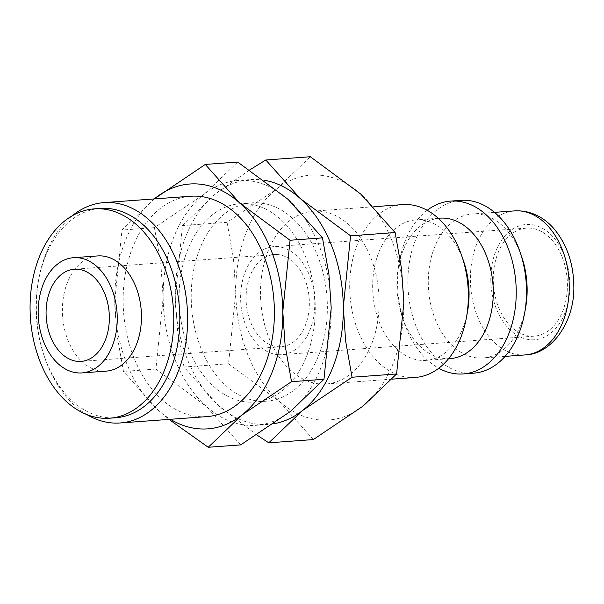 <?xml version="1.0" encoding="UTF-8"?>
<svg xmlns="http://www.w3.org/2000/svg" width="604" height="604" viewBox="0 0 604 604"><rect width="100%" height="100%" fill="white"/><g stroke="black" fill="none" stroke-linecap="round" stroke-linejoin="round"><path stroke-width="0.45" stroke-dasharray="3.02 2.27" d="M402.694 204.605A86.651 59.139 -94.2 0 0 349.814 291.385A86.651 59.139 -94.2 0 0 409.935 377.477A86.651 59.139 -94.2 0 0 415.356 377.447M318.912 211.113A86.651 59.139 85.8 0 1 379.025 297.206A86.651 59.139 85.8 0 1 326.145 383.985A86.651 59.139 85.8 0 1 320.724 384.016A86.651 59.139 85.8 0 1 260.603 297.923A86.651 59.139 85.8 0 1 313.484 211.143A86.651 59.139 85.8 0 1 318.912 211.113M463.789 261.774A70.404 48.056 -94.2 0 0 420.135 219.916A70.404 48.056 -94.2 0 0 415.726 219.947A70.404 48.056 -94.2 0 0 372.759 290.448A70.404 48.056 -94.2 0 0 421.607 360.399A70.404 48.056 -94.2 0 0 426.016 360.377A70.404 48.056 -94.2 0 0 467.466 311.981M439.931 218.172A70.404 48.056 -94.2 0 0 398.481 266.56A70.404 48.056 -94.2 0 0 402.158 316.768A70.404 48.056 -94.2 0 0 445.812 358.625A70.404 48.056 -94.2 0 0 450.222 358.602M460.852 200.347A86.651 59.139 -94.2 0 0 407.972 287.119A86.651 59.139 -94.2 0 0 468.092 373.212A86.651 59.139 -94.2 0 0 473.513 373.181M521.728 256.881A72.208 49.286 -94.2 0 0 476.956 213.952A72.208 49.286 -94.2 0 0 472.434 213.975A72.208 49.286 -94.2 0 0 428.364 286.288A72.208 49.286 -94.2 0 0 478.466 358.036A72.208 49.286 -94.2 0 0 482.989 358.006A72.208 49.286 -94.2 0 0 525.503 308.372M240.671 444.891L206.281 406.394A122.755 83.782 -94.2 0 0 248.463 425.359A122.755 83.782 -94.2 0 0 290.313 411.505A122.755 83.782 -94.2 0 0 331.219 308.002A122.755 83.782 -94.2 0 0 288.085 199.38A122.755 83.782 -94.2 0 0 245.903 180.415A122.755 83.782 -94.2 0 0 204.054 194.269A122.755 83.782 -94.2 0 0 163.155 297.772A122.755 83.782 -94.2 0 0 206.281 406.394L155.9 369.067L163.155 297.772L160.838 263.857L154.42 227.648L204.054 194.269L237.712 162.053M260.332 401.199A99.433 67.867 -94.2 0 0 266.553 401.162A99.433 67.867 -94.2 0 0 327.232 301.592A99.433 67.867 -94.2 0 0 258.248 202.801A99.433 67.867 -94.2 0 0 252.019 202.838A99.433 67.867 -94.2 0 0 191.34 302.408A99.433 67.867 -94.2 0 0 260.332 401.199M248.221 402.09A99.433 67.867 -94.2 0 0 254.45 402.053A99.433 67.867 -94.2 0 0 315.129 302.476A99.433 67.867 -94.2 0 0 246.145 203.684A99.433 67.867 -94.2 0 0 239.916 203.722A99.433 67.867 -94.2 0 0 179.237 303.299A99.433 67.867 -94.2 0 0 248.221 402.09M264.356 180.264A122.755 83.782 -94.2 0 0 258.006 179.531A122.755 83.782 -94.2 0 0 216.164 193.378A122.755 83.782 -94.2 0 0 175.258 296.889A122.755 83.782 -94.2 0 0 218.384 405.511A122.755 83.782 -94.2 0 0 260.573 424.469A122.755 83.782 -94.2 0 0 273.68 423.766M321.101 420.037A122.755 83.782 -94.2 0 0 362.944 406.182A122.755 83.782 -94.2 0 0 403.849 302.679A122.755 83.782 -94.2 0 0 360.724 194.058A122.755 83.782 -94.2 0 0 318.534 175.092A122.755 83.782 -94.2 0 0 276.692 188.946A122.755 83.782 -94.2 0 0 235.787 292.449A122.755 83.782 -94.2 0 0 278.912 401.071A122.755 83.782 -94.2 0 0 321.101 420.037M97.697 255.922A57.765 39.426 -94.2 0 0 62.446 313.77A57.765 39.426 -94.2 0 0 102.521 371.166A57.765 39.426 -94.2 0 0 106.145 371.143M100.302 208.418A104.953 71.634 -94.2 0 0 38.505 280.558A104.953 71.634 -94.2 0 0 43.994 355.401A104.953 71.634 -94.2 0 0 109.067 417.802A104.953 71.634 -94.2 0 0 115.643 417.764M206.84 416.617A110.479 75.409 85.8 0 1 199.916 416.662A110.479 75.409 85.8 0 1 123.269 306.892A110.479 75.409 85.8 0 1 190.69 196.255M530.908 336.164A54.156 36.965 -94.2 0 0 534.298 336.149A54.156 36.965 -94.2 0 0 567.352 281.909A54.156 36.965 -94.2 0 0 529.776 228.101A54.156 36.965 -94.2 0 0 526.386 228.123A54.156 36.965 -94.2 0 0 493.332 282.362A54.156 36.965 -94.2 0 0 530.908 336.164M278.278 354.684A54.156 36.965 -94.2 0 0 281.668 354.661A54.156 36.965 -94.2 0 0 314.714 300.43A54.156 36.965 -94.2 0 0 277.145 246.621A54.156 36.965 -94.2 0 0 273.755 246.636A54.156 36.965 -94.2 0 0 240.702 300.875A54.156 36.965 -94.2 0 0 278.278 354.684M277.228 254.541A46.214 31.544 85.8 0 1 309.293 300.46A46.214 31.544 85.8 0 1 281.087 346.741A46.214 31.544 85.8 0 1 278.195 346.756A46.214 31.544 85.8 0 1 246.13 300.837A46.214 31.544 85.8 0 1 274.329 254.563A46.214 31.544 85.8 0 1 277.228 254.541M72.314 215.734A110.479 75.409 -94.2 0 0 38.875 278.55A110.479 75.409 -94.2 0 0 44.651 357.334A110.479 75.409 -94.2 0 0 86.893 414.601M313.302 439.569L278.912 401.071L228.531 363.744L235.787 292.449L233.469 258.535L227.051 222.325L276.692 188.946L310.343 156.73M249.671 169.935L216.164 193.378L182.506 225.594L175.258 296.889L177.576 330.803L183.993 367.013L218.384 405.511L256.798 434.956M227.051 222.325L182.506 225.594M228.531 363.744L183.993 367.013M154.239 198.927L121.985 230.026L114.73 301.321L117.048 335.243L123.465 371.445L157.855 409.942A122.755 83.782 -94.2 0 0 170.411 419.289M154.262 198.92A122.755 83.782 -94.2 0 0 114.73 301.321A122.755 83.782 -94.2 0 0 157.855 409.942L168.999 419.387M154.42 227.648L121.985 230.026M155.9 369.067L123.465 371.445M427.187 210.298A86.651 59.139 -94.2 0 0 399.569 260.656A86.651 59.139 -94.2 0 0 404.099 322.445A86.651 59.139 -94.2 0 0 438.761 368.244M514.54 210.894A72.208 49.286 -94.2 0 0 470.388 279.901A72.208 49.286 -94.2 0 0 520.572 354.948A72.208 49.286 -94.2 0 0 525.095 354.925M490.795 279.728A57.765 39.426 -94.2 0 0 530.946 339.773A57.765 39.426 -94.2 0 0 569.889 284.544A57.765 39.426 -94.2 0 0 529.738 224.499A57.765 39.426 -94.2 0 0 490.795 279.728M392.087 379.153L326.145 383.985M448.561 358.723L426.016 360.377M505.065 356.39L482.989 358.006M266.553 401.162L254.45 402.053M534.298 336.149L281.668 354.661M281.087 346.741L81.087 361.396M274.329 254.563L74.33 269.218M526.386 228.123L273.755 246.636M43.994 355.401L44.651 357.334M38.505 280.558L38.875 278.55M252.019 202.838L239.916 203.722M494.51 212.359L472.434 213.975M402.158 316.768L404.099 322.445M398.481 266.56L399.569 260.656M438.262 218.293L415.726 219.947M373.861 206.719L313.484 211.143"/><path stroke-width="0.91" d="M392.087 379.153L415.356 377.447A86.651 59.139 -94.2 0 0 466.379 317.885A86.651 59.139 -94.2 0 0 461.849 256.096A86.651 59.139 -94.2 0 0 408.123 204.575A86.651 59.139 -94.2 0 0 402.694 204.605L373.861 206.719M466.379 317.885L467.466 311.981A70.404 48.056 -94.2 0 0 463.789 261.774L461.849 256.096M448.561 358.723L450.222 358.602A70.404 48.056 -94.2 0 0 493.189 288.093A70.404 48.056 -94.2 0 0 444.34 218.142A70.404 48.056 -94.2 0 0 439.931 218.172L438.262 218.293M438.761 368.244A86.651 59.139 -94.2 0 0 457.824 373.967A86.651 59.139 -94.2 0 0 463.253 373.936A86.651 59.139 -94.2 0 0 516.133 287.157A86.651 59.139 -94.2 0 0 456.012 201.064A86.651 59.139 -94.2 0 0 450.584 201.102A86.651 59.139 -94.2 0 0 427.187 210.298M463.253 373.936L473.513 373.181A86.651 59.139 -94.2 0 0 524.536 313.619A86.651 59.139 -94.2 0 0 520.006 251.83A86.651 59.139 -94.2 0 0 466.28 200.317A86.651 59.139 -94.2 0 0 460.852 200.347L450.584 201.102M524.536 313.619L525.503 308.372A72.208 49.286 -94.2 0 0 521.728 256.881L520.006 251.83M168.999 419.387L208.237 447.27L241.887 415.054L291.528 381.675L285.111 345.465L282.793 311.551A122.755 83.782 -94.2 0 0 239.667 202.929A122.755 83.782 -94.2 0 0 197.478 183.963A122.755 83.782 -94.2 0 0 155.636 197.818A122.755 83.782 -94.2 0 0 154.262 198.92M170.411 419.289A122.755 83.782 -94.2 0 0 200.045 428.908A122.755 83.782 -94.2 0 0 241.887 415.054A122.755 83.782 -94.2 0 0 282.793 311.551L290.048 240.256L239.667 202.929L205.277 164.431L154.239 198.927M205.277 164.431L237.712 162.053L288.085 199.38L322.483 237.878L328.901 274.08L331.219 308.002L323.963 379.297L290.313 411.505L240.671 444.891L208.237 447.27M256.798 434.956L268.765 442.83L302.415 410.622A122.755 83.782 -94.2 0 0 343.321 307.111A122.755 83.782 -94.2 0 0 300.196 198.489A122.755 83.782 -94.2 0 0 264.356 180.264M273.68 423.766A122.755 83.782 -94.2 0 0 302.415 410.622L352.049 377.236L345.639 341.034L343.321 307.111L350.569 235.817L300.196 198.489L265.798 160L249.671 169.935M265.798 160L310.343 156.73L360.724 194.058L395.114 232.555L401.532 268.757L403.849 302.679L396.594 373.974L362.944 406.182L313.302 439.569L268.765 442.83M81.933 372.917L106.145 371.143A57.765 39.426 -94.2 0 0 141.396 313.295A57.765 39.426 -94.2 0 0 101.321 255.9A57.765 39.426 -94.2 0 0 97.697 255.922L73.492 257.697A57.765 39.426 -94.2 0 0 38.233 315.545A57.765 39.426 -94.2 0 0 78.316 372.94A57.765 39.426 -94.2 0 0 81.933 372.917A57.765 39.426 -94.2 0 0 117.184 315.069A57.765 39.426 -94.2 0 0 77.108 257.674A57.765 39.426 -94.2 0 0 73.492 257.697M109.588 418.21L115.643 417.764A104.953 71.634 -94.2 0 0 179.698 312.653A104.953 71.634 -94.2 0 0 106.878 208.372A104.953 71.634 -94.2 0 0 100.302 208.418L94.247 208.856A104.953 71.634 -94.2 0 0 30.2 313.967A104.953 71.634 -94.2 0 0 103.02 418.247A104.953 71.634 -94.2 0 0 109.588 418.21A104.953 71.634 -94.2 0 0 173.642 313.099A104.953 71.634 -94.2 0 0 100.823 208.818A104.953 71.634 -94.2 0 0 94.247 208.856M86.893 414.601A110.479 75.409 -94.2 0 0 113.152 423.019A110.479 75.409 -94.2 0 0 120.075 422.974A110.479 75.409 -94.2 0 0 187.497 312.336A110.479 75.409 -94.2 0 0 110.849 202.567A110.479 75.409 -94.2 0 0 103.926 202.612A110.479 75.409 -94.2 0 0 72.314 215.734M103.926 202.612L190.69 196.255A110.479 75.409 85.8 0 1 197.606 196.209A110.479 75.409 85.8 0 1 274.261 305.979A110.479 75.409 85.8 0 1 206.84 416.617L120.075 422.974M77.229 269.203A46.214 31.544 85.8 0 1 109.294 315.114A46.214 31.544 85.8 0 1 81.087 361.396A46.214 31.544 85.8 0 1 78.195 361.411A46.214 31.544 85.8 0 1 46.13 315.499A46.214 31.544 85.8 0 1 74.33 269.218A46.214 31.544 85.8 0 1 77.229 269.203M395.114 232.555L350.569 235.817M396.594 373.974L352.049 377.236M322.483 237.878L290.048 240.256M323.963 379.297L291.528 381.675M525.095 354.925A72.208 49.286 -94.2 0 0 569.247 285.911A72.208 49.286 -94.2 0 0 519.062 210.864A72.208 49.286 -94.2 0 0 514.54 210.894C532.298 209.89 546.446 219.411 554.827 229.784C567.013 244.975 573.339 263.435 573.8 285.163C575.182 321.336 551.852 354.314 525.095 354.925L505.065 356.39M514.54 210.894L494.51 212.359"/></g></svg>
